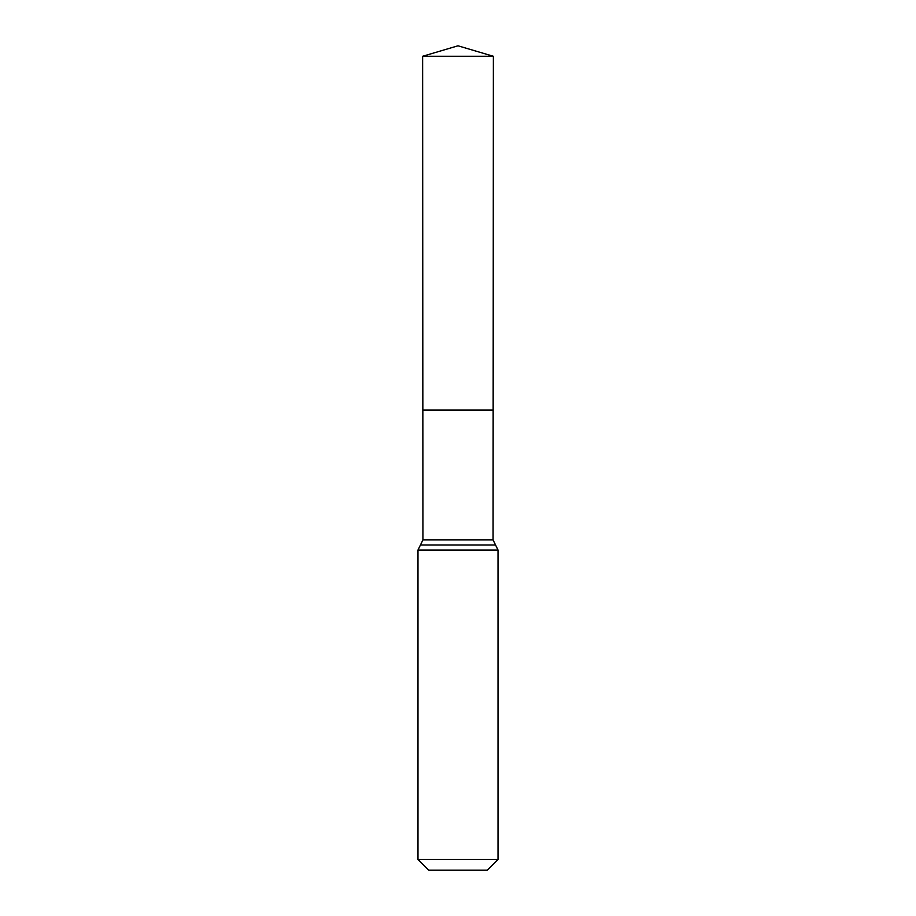 <?xml version="1.0" encoding="UTF-8"?>
<svg xmlns="http://www.w3.org/2000/svg" width="916" height="916" viewBox="0 0 916 916"><rect width="100%" height="100%" fill="white"/><g stroke="black" fill="none" stroke-linecap="round" stroke-linejoin="round"><path stroke-width="1.37" d="M417.982 859.471L498.018 859.471L487.289 870.2L428.711 870.2L417.982 859.471L417.982 550.047L422.929 539.925L493.071 539.925L493.369 56.277L422.631 56.277L458 45.8L493.369 56.277M422.929 539.925L422.849 410.059L493.151 410.059L422.849 410.059L422.631 56.277M498.018 859.471L498.018 550.047L493.071 539.925M458 410.059L493.151 410.059L493.369 56.277L458 45.8M417.982 550.047L498.018 550.047M420.455 544.986L495.545 544.986"/></g></svg>
